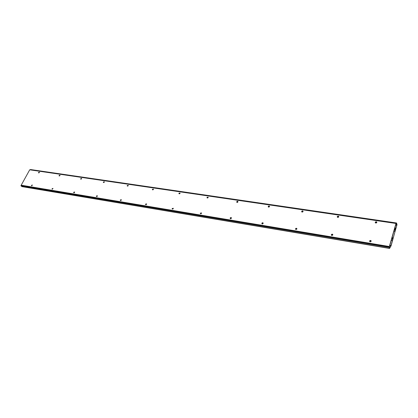 <?xml version="1.0" encoding="UTF-8"?>
<svg xmlns="http://www.w3.org/2000/svg" width="418" height="418" viewBox="0 0 418 418"><rect width="100%" height="100%" fill="white"/><g stroke="black" fill="none" stroke-linecap="round" stroke-linejoin="round"><path stroke-width="0.63" d="M375.249 222.266C375.401 223.128 375.892 223.264 376.728 222.669C376.775 221.681 376.31 221.493 375.327 222.094L375.249 222.266M375.317 222.747L375.416 222.334L376.827 222.256L375.667 222.083M337.279 216.644C337.441 217.512 337.916 217.611 338.7 216.947C338.632 216.007 338.167 215.881 337.31 216.561L337.279 216.644M337.363 217.161L337.415 216.796L338.758 216.576M301.671 211.372L301.671 211.383C301.853 212.245 302.308 212.307 303.04 211.571C302.862 210.703 302.407 210.641 301.671 211.372L303.06 211.262M301.77 211.916L301.791 211.607M268.215 206.419L268.189 206.513C268.466 207.297 268.915 207.302 269.526 206.523C269.307 205.76 268.868 205.724 268.215 206.419M268.325 206.978L268.351 206.644L269.521 206.273M236.719 201.758L236.677 201.925C237.037 202.625 237.466 202.573 237.973 201.769C237.717 201.11 237.299 201.105 236.719 201.758M236.839 202.328L236.865 201.972L237.957 201.586M207.014 197.359L206.967 197.589C207.385 198.205 207.798 198.106 208.206 197.301L207.014 197.359M207.14 197.933L207.171 197.573L208.185 197.171M178.956 193.205L178.904 193.487C179.374 194.015 179.766 193.879 180.085 193.085L178.956 193.205M179.087 193.774L179.118 193.414L180.069 193.006M152.408 189.276L152.361 189.6C152.857 190.049 153.228 189.882 153.479 189.103L152.408 189.276M152.544 189.84L153.469 189.067M127.25 185.55L127.208 185.905C127.72 186.282 128.075 186.094 128.269 185.341L127.25 185.55M127.208 185.905L128.269 185.336M103.382 182.018L103.34 182.389C103.863 182.708 104.202 182.504 104.348 181.778L103.382 182.018M103.34 182.389L104.354 181.799M80.7 178.658L80.664 179.05L81.62 178.402L80.7 178.658M80.841 179.202L81.635 178.444M369.59 240.977C369.731 241.86 370.223 242.012 371.069 241.426C371.147 240.413 370.682 240.198 369.679 240.794L369.59 240.977M369.664 241.489L369.773 241.019L371.179 240.956M331.343 234.681C331.5 235.574 331.976 235.684 332.775 235.015C332.718 234.049 332.258 233.908 331.38 234.592L331.343 234.681M331.437 235.229L331.49 234.817L332.832 234.597M295.505 228.777L295.505 228.787C295.683 229.681 296.143 229.748 296.885 229.001C296.712 228.108 296.252 228.035 295.505 228.777L296.9 228.651M295.615 229.351L295.63 229.007M261.856 223.238L261.83 223.337C262.117 224.147 262.567 224.152 263.178 223.353C262.953 222.575 262.514 222.533 261.856 223.238M261.981 223.829L261.997 223.452L263.168 223.081M230.203 218.024L230.156 218.212C230.532 218.922 230.971 218.87 231.462 218.044C231.201 217.37 230.783 217.365 230.203 218.024M230.334 218.624L230.355 218.238L231.441 217.841M200.368 213.112L200.316 213.368C200.76 213.985 201.178 213.88 201.565 213.049L200.368 213.112M200.504 213.713L200.53 213.321L201.539 212.914M172.2 208.472L172.153 208.786C172.644 209.308 173.036 209.162 173.334 208.347L172.2 208.472M172.341 209.073L172.373 208.681L173.318 208.263M145.569 204.089L145.521 204.439C146.044 204.883 146.415 204.705 146.64 203.911L145.569 204.089M145.71 204.679L145.746 204.292L146.629 203.869M120.347 199.935L120.306 200.316C120.839 200.682 121.194 200.483 121.361 199.72L120.347 199.935M120.306 200.316L120.488 200.515L121.361 199.71M96.427 195.995L96.386 196.397C96.929 196.7 97.263 196.486 97.389 195.749L96.427 195.995M96.386 196.397L97.399 195.77M73.709 192.254L73.672 192.672C74.216 192.917 74.535 192.693 74.623 191.987L73.709 192.254M73.85 192.818L74.639 192.029M59.126 175.466L59.084 175.863L59.999 175.189L59.126 175.466M52.109 188.701L52.072 189.119L52.976 188.413L52.109 188.701M38.571 172.42L38.534 172.827L39.407 172.138L38.571 172.42M31.538 185.31L31.502 185.738L32.369 185.017L31.538 185.31M395.522 229.189L395.752 228.855L394.973 227.496L396.018 223.881L396.421 223.505L396.635 225.673L396.912 224.247L396.515 222.982L395.992 223.468L29.709 169.812L21.203 185.195L389.424 246.751L392.141 237.335L392.748 239.127L392.356 240.491L391.279 240.319M395.992 223.468L389.346 246.521L21.203 185.195M52.245 189.249L53.002 188.476M31.679 185.848L32.4 185.09M391.671 238.955L392.748 239.127M392.356 240.491L391.232 240.481M392.418 240.674L392.91 238.971L392.236 236.996L394.879 227.831L395.146 228.651L394.665 228.578M395.146 228.651L395.323 230.245L394.231 230.078M395.323 230.245L394.984 231.431L393.887 231.264M394.984 231.431L393.85 231.4M395.031 231.582L395.402 228.359L395.705 229.216M59.262 175.999L60.02 175.246M38.707 172.942L39.433 172.206M396.515 222.982L30.65 169.556L29.709 169.812M397.027 224.638L395.627 229.508L395.543 228.933L395.344 229.137L395.532 229.843L391.018 245.544L389.639 247.952L389.231 246.913L389.555 248.444L391.096 245.768L396.943 224.628M395.543 228.933L395.182 228.881L395.543 228.933M389.231 246.913L21.062 185.456L20.9 185.749L22.039 186.642M389.106 247.351L20.9 185.749M395.109 229.586L394.404 229.482M396.792 224.67L395.83 224.523M396.687 225.192L395.684 225.041M338.763 216.629L337.713 216.472M303.076 211.351L302.115 211.21M269.542 206.393L268.664 206.262M237.973 201.727L237.173 201.607M208.206 197.327L207.474 197.218M180.085 193.168L179.416 193.069M153.484 189.234L152.873 189.145M128.279 185.508L127.72 185.425M104.364 181.976L103.852 181.898M81.641 178.617L81.17 178.543M60.02 175.419L59.596 175.356M39.433 172.373L39.041 172.315M396.583 225.234L395.668 225.098M376.832 222.313L375.604 222.13M338.768 216.681L337.645 216.519M303.076 211.404L302.052 211.252M269.537 206.445L268.602 206.309M237.967 201.774L237.116 201.648M208.201 197.374L207.417 197.259M180.08 193.215L179.364 193.111M153.479 189.281L152.821 189.182M128.274 185.555L127.668 185.467M104.354 182.018L103.8 181.934M81.63 178.653L81.123 178.58M60.014 175.461L59.549 175.388M39.423 172.415L38.994 172.352M376.649 222.768L375.239 222.559L376.649 222.768M338.58 217.125L337.258 216.926L338.58 217.125M302.883 211.827L301.644 211.644L302.883 211.832M269.344 206.858L268.33 206.706L269.344 206.858M237.774 202.171L236.844 202.035L237.774 202.176M208.002 197.761L207.15 197.63L208.002 197.761M179.886 193.586L179.097 193.471L179.881 193.591M104.155 182.358L103.544 182.269L104.155 182.358M80.867 178.909L81.432 178.993L80.873 178.904M59.816 175.785L59.299 175.706L59.816 175.785M39.224 172.728L38.749 172.66L39.224 172.733M391.018 245.544L389.832 245.345M390.898 245.847L389.743 245.653M389.44 248.297L21.752 186.506M395.438 228.05L395.141 228.003M389.555 248.444L22.008 186.637"/></g></svg>
